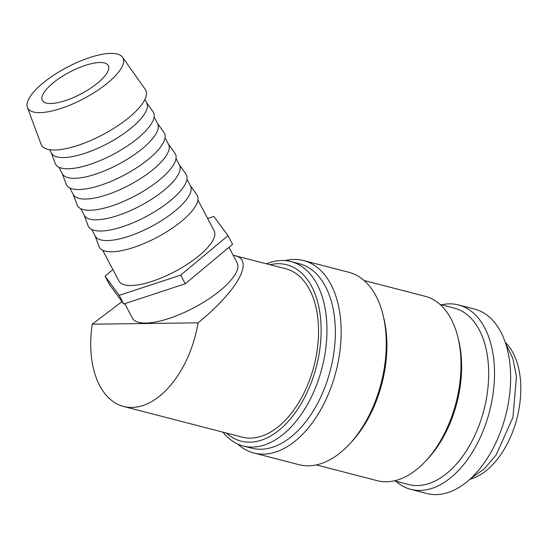 <?xml version="1.0" encoding="UTF-8"?>
<svg xmlns="http://www.w3.org/2000/svg" width="548" height="548" viewBox="0 0 548 548"><rect width="100%" height="100%" fill="white"/><g stroke="black" fill="none" stroke-linecap="round" stroke-linejoin="round"><path stroke-width="0.82" d="M395.862 481.213A95.249 56.67 -75.5 0 0 410.822 489.364L426.933 493.529A95.249 56.67 -75.5 0 0 436.023 494.618A95.249 56.67 -75.5 0 0 507.407 408.075A95.249 56.67 -75.5 0 0 474.664 309.113L458.553 304.948A95.249 56.67 -75.5 0 0 449.463 303.859A95.249 56.67 -75.5 0 0 441.517 304.811M410.822 489.364A95.249 56.67 -75.5 0 0 419.912 490.446A95.249 56.67 -75.5 0 0 491.296 403.903A95.249 56.67 -75.5 0 0 458.553 304.948M222.974 432.187A95.249 56.67 -75.5 0 0 243.271 445.997A95.249 56.67 -75.5 0 0 252.361 447.079A95.249 56.67 -75.5 0 0 323.745 360.536A95.249 56.67 -75.5 0 0 291.002 261.581A95.249 56.67 -75.5 0 0 281.912 260.492A95.249 56.67 -75.5 0 0 266.554 263.807M226.482 433.091A91.105 54.211 -75.5 0 0 249.785 442.188A91.105 54.211 -75.5 0 0 319.374 352.241A91.105 54.211 -75.5 0 0 278.048 263.718A91.105 54.211 -75.5 0 0 270.068 264.711M243.271 445.997L251.648 448.161A95.249 56.67 -75.5 0 0 260.738 449.25A95.249 56.67 -75.5 0 0 332.122 362.708A95.249 56.67 -75.5 0 0 299.379 263.746L291.002 261.581M237.674 444.01A99.387 59.136 -75.5 0 0 253.834 453.004A99.387 59.136 -75.5 0 0 263.321 454.134A99.387 59.136 -75.5 0 0 337.801 363.831A99.387 59.136 -75.5 0 0 303.64 260.574A99.387 59.136 -75.5 0 0 294.16 259.444A99.387 59.136 -75.5 0 0 285.145 260.601M253.834 453.004L298.948 464.683A99.387 59.136 -75.5 0 0 308.428 465.814A99.387 59.136 -75.5 0 0 349.494 444.113A99.387 59.136 -75.5 0 0 382.977 314.751A99.387 59.136 -75.5 0 0 348.754 272.246L303.64 260.574M349.494 444.113L351.645 441.798A95.249 56.67 -75.5 0 0 383.73 317.826L382.977 314.751M316.34 464.903L377.312 480.685A95.249 56.67 -75.5 0 0 386.402 481.774A95.249 56.67 -75.5 0 0 425.755 460.978A95.249 56.67 -75.5 0 0 457.84 337.006A95.249 56.67 -75.5 0 0 425.043 296.269L364.071 280.487M425.755 460.978L427.906 458.662A91.105 54.211 -75.5 0 0 458.601 340.075L457.84 337.006M394.355 480.822L408.637 484.521A91.105 54.211 -75.5 0 0 417.336 485.555A91.105 54.211 -75.5 0 0 485.61 402.773A91.105 54.211 -75.5 0 0 454.299 308.12L440.01 304.421M27.4 107.429L41.114 144.309A58.917 19.427 -27.8 0 0 54.69 150.001A58.917 19.427 -27.8 0 0 117.998 125.629A58.917 19.427 -27.8 0 0 145.247 89.379L122.547 57.239A53.834 17.755 -27.8 0 0 110.854 53.382A53.834 17.755 -27.8 0 0 54.862 74.432A53.834 17.755 -27.8 0 0 27.4 107.429A53.834 17.755 -27.8 0 0 39.805 112.628A53.834 17.755 -27.8 0 0 97.647 90.358A53.834 17.755 -27.8 0 0 122.547 57.239M49.635 149.686L51.423 153.077A53.834 17.755 -27.8 0 0 63.513 157.577A53.834 17.755 -27.8 0 0 120.437 135.925A53.834 17.755 -27.8 0 0 146.659 102.839L144.871 99.448M51.245 152.741L55.225 163.448A55.362 18.255 -27.8 0 0 67.979 168.791A55.362 18.255 -27.8 0 0 127.472 145.891A55.362 18.255 -27.8 0 0 153.07 111.833L146.48 102.503M58.883 167.215L62.369 173.826A53.834 17.755 -27.8 0 0 74.46 178.326A53.834 17.755 -27.8 0 0 131.383 156.673A53.834 17.755 -27.8 0 0 157.598 123.588L154.111 116.977M62.191 173.483L66.171 184.19A55.362 18.255 -27.8 0 0 78.926 189.54A55.362 18.255 -27.8 0 0 138.411 166.64A55.362 18.255 -27.8 0 0 164.01 132.582L157.42 123.245M69.829 187.964L73.316 194.567A53.834 17.755 -27.8 0 0 85.406 199.068A53.834 17.755 -27.8 0 0 142.329 177.415A53.834 17.755 -27.8 0 0 168.544 144.329L165.058 137.726M73.137 194.232L77.117 204.938A55.362 18.255 -27.8 0 0 89.872 210.281A55.362 18.255 -27.8 0 0 149.357 187.389A55.362 18.255 -27.8 0 0 174.956 153.324L168.366 143.994M80.775 208.706L84.262 215.316A53.834 17.755 -27.8 0 0 96.352 219.816A53.834 17.755 -27.8 0 0 153.276 198.164A53.834 17.755 -27.8 0 0 179.491 165.078L176.004 158.468M84.084 214.98L88.064 225.687A55.362 18.255 -27.8 0 0 100.818 231.03A55.362 18.255 -27.8 0 0 160.304 208.13A55.362 18.255 -27.8 0 0 185.902 174.072L179.312 164.743M91.715 229.454L95.201 236.065A53.834 17.755 -27.8 0 0 107.292 240.565A53.834 17.755 -27.8 0 0 164.215 218.912A53.834 17.755 -27.8 0 0 190.437 185.827L186.95 179.217M95.023 235.729L99.01 246.436A55.362 18.255 -27.8 0 0 111.758 251.779A55.362 18.255 -27.8 0 0 171.25 228.879A55.362 18.255 -27.8 0 0 196.848 194.821L190.259 185.491M102.661 250.203L118.916 281.014A53.834 17.755 -27.8 0 0 131.006 285.515A53.834 17.755 -27.8 0 0 187.93 263.862A53.834 17.755 -27.8 0 0 214.152 230.776L197.897 199.965M124.78 303.667L132.397 318.107A59.218 19.529 -27.8 0 0 145.7 323.06A59.218 19.529 -27.8 0 0 208.315 299.235A59.218 19.529 -27.8 0 0 237.154 262.848L228.968 247.333M233.14 255.245L285.707 268.76A86.961 51.745 104.5 0 1 315.6 359.118A86.961 51.745 104.5 0 1 250.429 438.133A86.961 51.745 104.5 0 1 242.127 437.14L123.553 406.452A86.961 51.745 -75.5 0 0 131.849 407.445A86.961 51.745 -75.5 0 0 198.075 322.841L92.215 324.197A86.961 51.745 -75.5 0 0 123.553 406.452M234.921 255.621C254.532 259.992 237.955 290.241 198.075 322.841M99.921 62.499A37.271 12.289 152.2 0 1 108.292 65.616A37.271 12.289 152.2 0 1 90.139 88.523A37.271 12.289 152.2 0 1 50.731 103.51A37.271 12.289 152.2 0 1 42.36 100.394A37.271 12.289 152.2 0 1 60.513 77.487A37.271 12.289 152.2 0 1 99.921 62.499M505.263 342.349A74.542 44.354 104.5 0 1 516.935 418.439A74.542 44.354 104.5 0 1 469.814 479.315M92.215 324.197L122.005 301.612M105.058 276.11L109.614 284.755L123.759 304.003L185.238 283.789L232.571 244.326L228.009 235.681L180.676 275.144L119.204 295.358L105.058 276.11L112.888 269.582M207.658 218.474L213.864 216.433L228.009 235.681M119.204 295.358L123.759 304.003M180.676 275.144L185.238 283.789M505.626 343.425L512.812 358.406L516.476 376.558L512.914 417.398L496.221 454.84L484.206 468.937L470.65 478.548"/></g></svg>
